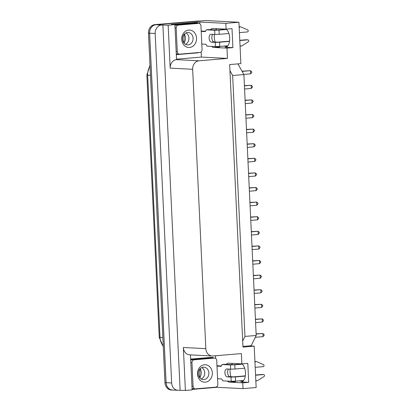 <?xml version="1.0" encoding="UTF-8"?>
<svg xmlns="http://www.w3.org/2000/svg" width="411" height="411" viewBox="0 0 411 411"><rect width="100%" height="100%" fill="white"/><g stroke="black" fill="none" stroke-linecap="round" stroke-linejoin="round"><path stroke-width="0.62" d="M187.514 32.515A6.211 5.286 92.9 0 0 182.52 38.793A6.211 5.286 92.9 0 0 187.493 44.912A6.211 5.286 92.9 0 0 188.099 44.902A6.211 5.286 92.9 0 0 193.093 38.619A6.211 5.286 92.9 0 0 188.125 32.505A6.211 5.286 92.9 0 0 187.514 32.515M188.716 30.075A8.723 7.424 92.9 0 0 181.713 39.399A8.723 7.424 92.9 0 0 189.533 47.471A8.723 7.424 92.9 0 0 196.54 38.146A8.723 7.424 92.9 0 0 188.716 30.075M201.801 367.598A6.211 5.286 -87.1 0 1 204.709 373.465A6.211 5.286 -87.1 0 1 201.22 379.004M203.301 367.213A6.211 5.286 -87.1 0 1 203.907 367.203A6.211 5.286 -87.1 0 1 208.88 373.322A6.211 5.286 -87.1 0 1 203.882 379.6A6.211 5.286 -87.1 0 1 203.275 379.61A6.211 5.286 -87.1 0 1 198.302 373.496A6.211 5.286 -87.1 0 1 203.301 367.213M204.498 364.778A8.723 7.424 -87.1 0 1 212.323 372.849A8.723 7.424 -87.1 0 1 205.32 382.173A8.723 7.424 -87.1 0 1 197.496 374.102A8.723 7.424 -87.1 0 1 204.498 364.778M239.418 32.618L247.396 31.945A1.058 0.899 92.9 0 0 247.674 29.9L240.949 26.946A1.587 1.351 92.9 0 0 239.793 27.064L239.176 27.48M255.205 367.321L263.184 366.648A1.058 0.899 92.9 0 0 263.461 364.603L256.731 361.649A1.587 1.351 92.9 0 0 255.58 361.762L254.964 362.183M242.053 363.843A9.515 4.968 85.2 0 1 245.475 372.7A9.515 4.968 85.2 0 1 241.278 381.927A9.515 4.968 85.2 0 1 240.928 381.932L241.627 381.876M226.266 29.14A9.515 4.968 85.2 0 1 229.687 38.002A9.515 4.968 85.2 0 1 225.495 47.229A9.515 4.968 85.2 0 1 225.141 47.234L225.845 47.173M249.2 345.892L254.204 346.144L242.973 347.095L229.651 64.573L240.882 63.628L238.93 22.251L205.639 20.55L155.99 24.737A7.927 6.746 -87.1 0 0 149.625 33.214L166.106 382.672A7.927 6.746 -87.1 0 0 172.44 390.024L177.989 390.306A7.927 6.746 -87.1 0 1 171.654 382.954L155.173 33.497A7.927 6.746 -87.1 0 1 161.538 25.02L168.161 25.179L174.901 24.609L176.55 59.662A7.927 6.746 92.9 0 0 170.185 68.134L168.161 25.179M173.221 390.065L173.175 390.07A7.927 6.746 -87.1 0 1 172.399 390.08L171.289 390.024A7.927 6.746 -87.1 0 1 164.955 382.672L148.469 33.106A7.927 6.746 -87.1 0 1 154.834 24.634L197.742 21.012A7.927 6.746 -87.1 0 1 198.518 21.002L199.628 21.059A7.927 6.746 -87.1 0 1 199.633 21.059M200.943 25.842A2.641 2.25 92.9 0 0 198.832 23.391A2.641 2.25 92.9 0 0 198.575 23.396L178.307 25.107A2.641 2.25 92.9 0 0 176.185 27.933L177.305 51.704A2.641 2.25 92.9 0 0 179.417 54.154A2.641 2.25 92.9 0 0 179.679 54.149L199.941 52.438A2.641 2.25 92.9 0 0 202.063 49.613L200.943 25.842M193.093 386.407A2.641 2.25 92.9 0 0 195.204 388.857A2.641 2.25 92.9 0 0 195.461 388.852L215.724 387.141A2.641 2.25 92.9 0 0 217.851 384.316L216.725 360.545A2.641 2.25 92.9 0 0 214.614 358.094A2.641 2.25 92.9 0 0 214.357 358.099L194.095 359.81A2.641 2.25 92.9 0 0 191.968 362.636L193.093 386.407L191.958 386.345M198.832 23.391L196.751 23.288A2.641 2.25 92.9 0 0 196.494 23.293L176.227 24.999A2.641 2.25 92.9 0 0 174.947 25.6M197.989 23.35A2.641 2.25 92.9 0 0 196.705 22.79A2.641 2.25 92.9 0 0 196.448 22.79L175.44 24.562A2.641 2.25 92.9 0 0 174.901 24.686M176.596 54.612L176.314 54.596A2.641 2.25 92.9 0 0 176.596 54.612A2.641 2.25 92.9 0 0 176.858 54.606L197.861 52.834A2.641 2.25 92.9 0 0 198.749 52.541M176.268 53.661A2.641 2.25 92.9 0 0 177.336 54.047L179.417 54.154M192.055 388.364A2.641 2.25 92.9 0 0 193.124 388.749L195.204 388.857M214.614 358.094L212.533 357.991A2.641 2.25 92.9 0 0 212.276 357.991L192.014 359.702A2.641 2.25 92.9 0 0 190.73 360.303M213.771 358.053A2.641 2.25 92.9 0 0 212.487 357.488A2.641 2.25 92.9 0 0 212.23 357.493L191.223 359.265A2.641 2.25 92.9 0 0 190.689 359.389M192.096 389.279A2.641 2.25 92.9 0 0 192.384 389.315A2.641 2.25 92.9 0 0 192.641 389.309L213.648 387.537A2.641 2.25 92.9 0 0 214.537 387.244M217.583 378.757L221.745 378.968L222.803 380.863L231.213 381.29L231.013 377.077L227.185 376.882A3.966 2.07 85.2 0 1 224.925 372.962A3.966 2.07 85.2 0 1 226.667 368.975A3.966 2.07 85.2 0 1 226.81 368.975L230.638 369.17L230.443 364.953L222.032 364.521L221.149 366.319L216.987 366.109M229.549 41.167L217.922 42.148L214.095 41.953A3.966 2.07 85.2 0 1 211.917 38.742A3.966 2.07 85.2 0 1 212.867 34.365M226.404 29.258L217.352 30.024L208.947 29.592L206.25 29.823L205.366 31.616L201.205 31.406M242.192 363.961L233.135 364.727L224.73 364.295L222.032 364.521M245.336 375.865L233.71 376.846L229.877 376.651A3.966 2.07 85.2 0 1 227.699 373.445A3.966 2.07 85.2 0 1 228.65 369.068M176.53 59.174L201.385 57.078L227.463 58.408L226.98 48.128L232.909 47.63L232.015 28.652L226.086 29.155L212.908 28.482A9.515 4.968 -94.8 0 0 212.554 28.487A9.515 4.968 -94.8 0 0 210.432 29.669M226.086 29.155L225.814 23.355L238.93 22.251M199.813 23.72L199.736 22.024L225.814 23.355M205.541 31.262L201.19 31.036M201.385 57.078L201.143 51.914M211.578 46.392A9.515 4.968 -94.8 0 0 213.802 47.455L226.98 48.128M216.926 386.617L216.957 387.296L243.035 388.631L242.762 382.831L229.585 382.158A9.515 4.968 -94.8 0 1 227.36 381.095M190.473 354.883L192.122 389.88L185.387 390.45L183.357 347.49A7.927 6.746 -87.1 0 0 189.692 354.842L212.163 355.988A7.927 6.746 -87.1 0 0 212.944 355.977L241.385 353.578L241.868 363.858L228.691 363.185A9.515 4.968 -94.8 0 0 228.336 363.19A9.515 4.968 -94.8 0 0 226.214 364.372M215.472 355.762L215.595 358.418M221.329 365.965L216.972 365.739M196.705 22.79L195.04 22.703A2.641 2.25 92.9 0 0 194.783 22.708L173.776 24.48A2.641 2.25 92.9 0 0 173.452 24.537M174.901 24.609L171.295 24.424L199.736 22.024M212.487 357.488L210.822 357.406A2.641 2.25 92.9 0 0 210.566 357.411L190.673 359.086M216.957 387.296L192.101 389.397M242.762 382.831L248.696 382.333L247.802 363.355L241.868 363.858M254.204 346.144L256.156 387.522L243.035 388.631M176.55 59.662L199.022 60.807L227.463 58.408M199.022 60.807A7.927 6.746 92.9 0 0 192.656 69.284L205.829 348.641A7.927 6.746 -87.1 0 0 212.163 355.988M243.086 381.069L238.981 380.863M227.304 46.371L223.199 46.16M177.989 390.306A7.927 6.746 -87.1 0 0 178.764 390.296L185.387 390.45M180.116 390.183L162.89 24.907M232.909 47.63L225.141 47.234M213.802 47.455L219.731 46.957A9.515 4.968 85.2 0 1 218.38 46.541M215.189 42.004A9.515 4.968 85.2 0 1 214.378 34.442M215.79 29.941A9.515 4.968 85.2 0 1 216.864 28.683M248.696 382.333L240.928 381.932M229.585 382.158L235.518 381.66A9.515 4.968 85.2 0 1 234.162 381.244M230.972 376.707A9.515 4.968 85.2 0 1 230.165 369.145M231.573 364.644A9.515 4.968 85.2 0 1 232.647 363.386M172.399 390.08A7.927 6.746 -87.1 0 1 166.065 382.728L149.578 33.163A7.927 6.746 -87.1 0 1 155.944 24.691L198.852 21.069A7.927 6.746 -87.1 0 1 199.628 21.059M201.801 44.054L205.962 44.265L207.021 46.16L215.426 46.592L215.23 42.374L211.398 42.179A3.966 2.07 85.2 0 1 209.142 38.259A3.966 2.07 85.2 0 1 210.879 34.272A3.966 2.07 85.2 0 1 211.028 34.272L214.855 34.467L214.655 30.25L206.25 29.823M231.013 377.077L235.375 376.933L235.57 381.151L243.631 380.468M235.57 381.151L231.213 381.29M235.375 376.933L245.3 376.096M255.575 375.228L263.554 374.555A1.058 0.899 92.9 0 1 264.021 376.538L257.625 380.601A1.587 1.351 92.9 0 1 256.469 380.678L255.822 380.37M262.095 374.483A1.058 0.899 92.9 0 0 261.889 374.472L255.565 375.002M230.443 364.953L234.799 364.809L235 369.027L244.673 368.21M235 369.027L230.638 369.17M234.799 364.809L242.408 364.167M214.655 30.25L219.017 30.106L219.217 34.324L228.891 33.507M219.217 34.324L214.855 34.467M219.017 30.106L226.625 29.469M215.23 42.374L219.587 42.23L219.787 46.448L227.848 45.77M219.787 46.448L215.426 46.592M219.587 42.23L229.518 41.393M239.793 40.525L247.771 39.852A1.058 0.899 92.9 0 1 248.239 41.835L241.843 45.898A1.587 1.351 92.9 0 1 240.687 45.975L240.034 45.667M246.312 39.78A1.058 0.899 92.9 0 0 246.107 39.769L239.783 40.304M185.438 44.301A6.211 5.286 92.9 0 0 188.926 38.762A6.211 5.286 92.9 0 0 186.019 32.901M229.934 70.635L232.657 75.506L244.961 336.414L242.685 341.032M237.928 63.875L243.893 74.561L256.197 335.468L251.147 345.728L242.942 346.416M256.197 335.468L244.961 336.414M243.893 74.561L232.657 75.506M264.098 334.518L264.129 335.248L263.035 336.65L262.886 333.485L264.098 334.518M256.13 334.056L262.886 333.485L256.12 333.835M263.035 336.65L255.293 337.303M255.786 326.745L255.827 327.649M255.097 312.144L255.139 313.048M262.033 290.721L262.064 291.445L260.964 292.848L260.815 289.688L262.033 290.721M254.065 290.253L260.815 289.688L254.055 290.032M260.964 292.848L254.214 293.418M253.721 282.943L253.762 283.847M253.032 268.342L253.073 269.246M252.344 253.741L252.385 254.645M251.655 239.14L251.696 240.045M250.967 224.54L251.008 225.444M250.278 209.939L250.32 210.843M249.246 188.053L255.996 187.483L257.214 188.515L257.245 189.245L256.145 190.647L255.996 187.483L249.236 187.827M256.145 190.647L249.395 191.218M248.902 180.737L248.943 181.641M248.213 166.136L248.254 167.046M247.525 151.536L247.566 152.445M246.836 136.94L246.877 137.844M246.148 122.339L246.189 123.243M253.078 100.916L253.114 101.64L252.015 103.043L251.866 99.883L253.078 100.916M245.115 100.448L251.866 99.883L245.105 100.227M252.015 103.043L245.264 103.613M251.702 71.714L251.738 72.444L250.638 73.841L250.489 70.682L251.702 71.714M242.12 71.386L250.489 70.682L242.002 71.17M250.638 73.841L243.815 74.417M244.771 93.138L244.812 94.042M244.083 78.537L244.124 79.441M245.459 107.739L245.501 108.643M252.39 86.315L252.426 87.04L251.327 88.442L251.178 85.283L252.39 86.315M244.427 85.853L251.178 85.283L244.417 85.627M251.327 88.442L244.576 89.012M253.767 115.517L253.803 116.241L252.703 117.644L252.554 114.484L253.767 115.517M245.804 115.049L252.554 114.484L245.793 114.828M252.703 117.644L245.953 118.214M254.46 130.112L254.491 130.842L253.392 132.244L253.243 129.08L254.46 130.112M246.492 129.65L253.243 129.08L246.482 129.429M253.392 132.244L246.641 132.815M255.149 144.713L255.18 145.443L254.08 146.845L253.931 143.68L255.149 144.713M247.181 144.251L253.931 143.68L247.17 144.03M254.08 146.845L247.33 147.415M255.837 159.314L255.868 160.043L254.769 161.446L254.62 158.281L255.837 159.314M247.869 158.852L254.62 158.281L247.859 158.625M254.769 161.446L248.018 162.016M248.557 173.452L255.308 172.882L256.526 173.915L256.556 174.644L255.457 176.047L255.308 172.882L248.547 173.226M255.457 176.047L248.706 176.617M249.59 195.338L249.631 196.242M257.903 203.116L257.933 203.846L256.834 205.248L256.685 202.084L257.903 203.116M249.934 202.654L256.685 202.084L249.924 202.428M256.834 205.248L250.083 205.819M250.623 217.255L257.373 216.684L258.591 217.717L258.622 218.447L257.522 219.849L257.373 216.684L250.612 217.029M257.522 219.849L250.772 220.414M251.311 231.855L258.062 231.285L259.279 232.318L259.31 233.047L258.211 234.445L258.062 231.285L251.301 231.629M258.211 234.445L251.46 235.015M259.968 246.919L259.999 247.648L258.899 249.045L258.75 245.886L259.968 246.919M252 246.456L258.75 245.886L251.989 246.23M258.899 249.045L252.149 249.616M260.656 261.519L260.687 262.249L259.588 263.646L259.439 260.487L260.656 261.519M252.688 261.057L259.439 260.487L252.678 260.831M259.588 263.646L252.837 264.216M261.345 276.12L261.375 276.844L260.276 278.247L260.127 275.087L261.345 276.12M253.376 275.658L260.127 275.087L253.366 275.432M260.276 278.247L253.525 278.817M254.409 297.543L254.45 298.448M262.721 305.322L262.752 306.046L261.653 307.449L261.504 304.289L262.721 305.322M254.753 304.854L261.504 304.289L254.743 304.633M261.653 307.449L254.902 308.019M263.41 319.917L263.441 320.647L262.346 322.049L262.192 318.885L263.41 319.917M255.442 319.455L262.192 318.885L255.431 319.234M262.346 322.049L255.591 322.62M183.994 43.083A8.194 6.972 92.9 0 0 184.462 33.964M200.244 368.667A8.194 6.972 -87.1 0 1 199.782 377.786M155.173 33.497L149.625 33.214M161.538 25.02L155.99 24.737M171.654 382.954L166.106 382.672M170.185 68.134L192.656 69.284M183.357 347.49L205.829 348.641M154.834 24.634L155.944 24.691M148.469 33.106L149.578 33.163M197.742 21.012L198.852 21.069M164.955 382.672L166.065 382.728M150.025 66.192A13.429 11.426 92.9 0 0 147.657 75.187L160.023 337.467L162.828 337.611M149.989 65.328L146.871 75.059L159.237 337.339A5.286 0.319 177.3 0 0 160.023 337.467A13.429 11.426 92.9 0 0 163.224 346M146.871 75.059A5.286 0.319 -2.7 0 0 147.657 75.187L150.457 75.331M212.23 357.493L210.566 357.411M191.223 359.265L190.678 359.24M196.448 22.79L194.783 22.708M175.44 24.562L173.776 24.48M261.889 374.472L263.554 374.555M227.185 376.882L229.877 376.651M211.398 42.179L214.095 41.953M246.107 39.769L247.771 39.852M254.938 361.731L255.58 361.762M239.156 27.028L239.793 27.064M255.832 380.648L256.469 380.678M240.05 45.945L240.687 45.975M214.357 358.099L212.276 357.991M194.095 359.81L192.014 359.702M191.968 362.636L190.838 362.574M198.575 23.396L196.494 23.293M178.307 25.107L176.227 24.999M176.185 27.933L175.05 27.876M177.305 51.704L176.175 51.647M183.799 42.831L184.236 34.195M239.145 26.777L240.538 26.849M254.928 361.48L256.32 361.552M159.237 337.339L163.249 346.571M192.384 389.315L192.096 389.299M261.992 374.467L263.657 374.555M255.837 380.74L256.916 380.792M246.21 39.769L247.874 39.852M240.055 46.037L241.134 46.094M199.582 377.534L200.023 368.898"/></g></svg>
